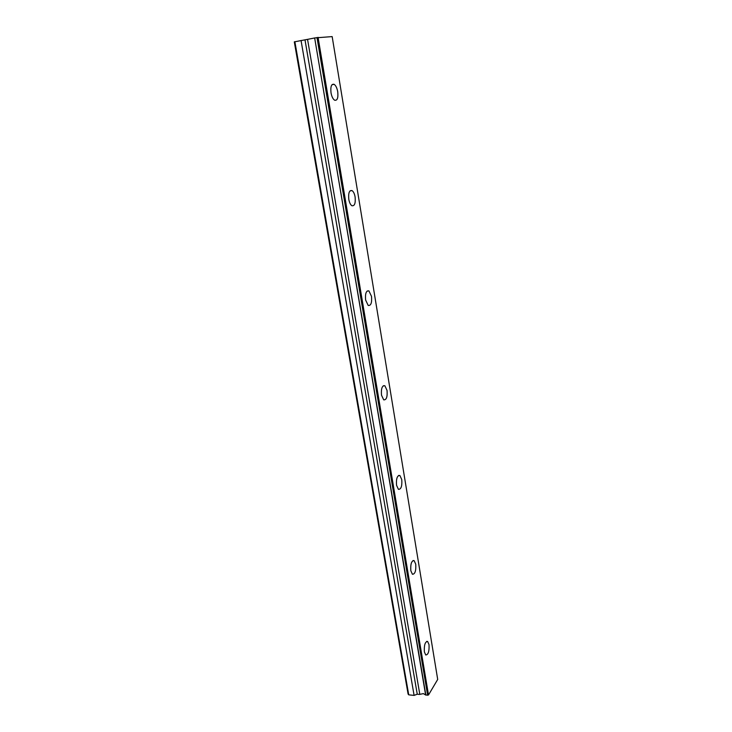 <?xml version="1.0" encoding="UTF-8"?>
<svg xmlns="http://www.w3.org/2000/svg" width="732" height="732" viewBox="0 0 732 732"><rect width="100%" height="100%" fill="white"/><g stroke="black" fill="none" stroke-linecap="round" stroke-linejoin="round"><path stroke-width="1.1" d="M314.888 37.908L332.163 36.6L437.699 679.433L428.513 694.961L425.841 695.098L314.659 37.963L425.621 694.97L423.352 693.607L419.802 694.366L307.55 39.354L419.802 694.366M314.659 37.963L307.962 39.29M337.727 91.729C337.013 87.95 335.814 85.479 334.121 84.326C331.422 83.732 330.388 86.568 331.02 92.836C331.742 96.606 332.932 99.067 334.606 100.202C337.315 100.787 338.349 97.96 337.727 91.729M429.016 644.59L427.625 641.461C425.1 641.671 424.011 645.148 424.368 651.883L425.75 654.984C428.284 654.756 429.373 651.288 429.016 644.59M415.739 564.189L414.12 560.621C411.521 560.657 410.423 564.024 410.817 570.722L412.418 574.263C415.026 574.208 416.133 570.85 415.739 564.189M401.767 479.588L399.882 475.489C397.22 475.37 396.103 478.627 396.543 485.261L398.418 489.333C401.09 489.433 402.207 486.185 401.767 479.588M387.045 390.43L384.84 385.718C382.131 385.444 381.015 388.591 381.5 395.161L383.696 399.846C386.414 400.102 387.53 396.964 387.045 390.43M371.508 296.359L368.919 290.897C366.183 290.494 365.076 293.532 365.616 300.019L368.196 305.445C370.941 305.839 372.048 302.81 371.508 296.359M355.102 196.954C354.498 193.706 353.483 191.592 352.037 190.604C349.301 190.082 348.231 193.019 348.807 199.406C349.42 202.636 350.436 204.74 351.863 205.719C354.599 206.223 355.679 203.304 355.102 196.954M307.55 39.354L294.301 41.87L408.099 694.082L408.731 694.842L414.102 695.4L417.249 694.211L419.473 694.439M294.868 41.669L408.731 694.842M428.513 694.961L318.063 37.332M301.044 40.452L414.102 695.4M427.653 695.29L316.983 37.497M304.997 39.857L417.249 694.211M332.008 84.692L334.121 84.326M426.646 641.388L427.625 641.461M412.967 560.566L414.12 560.621M398.519 475.48L399.882 475.489M383.266 385.773L384.84 385.718M367.135 291.043L368.919 290.897M350.07 190.842L352.037 190.604"/></g></svg>
